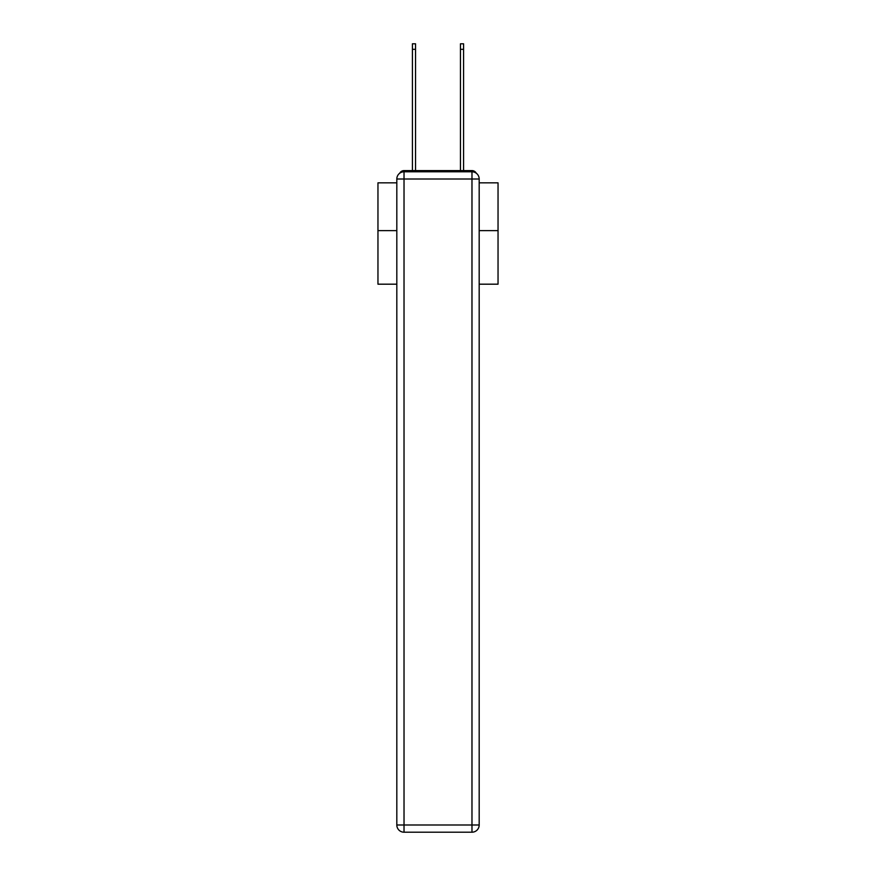 <?xml version="1.0" encoding="UTF-8"?>
<svg xmlns="http://www.w3.org/2000/svg" width="876" height="876" viewBox="0 0 876 876"><rect width="100%" height="100%" fill="white"/><g stroke="black" fill="none" stroke-linecap="round" stroke-linejoin="round"><path stroke-width="1.31" d="M479.183 284.185L498.039 284.185L498.039 182.843L479.183 182.843M396.817 230.629L377.961 230.629L377.961 182.843L396.817 182.843M377.961 230.629L377.961 284.185L396.817 284.185M476.248 173.196A4.807 4.807 0 0 0 471.978 170.601L404.022 170.601A4.807 4.807 0 0 0 399.752 173.196M498.039 230.629L479.183 230.629M404.022 170.601L412.421 170.601L412.421 43.8L415.542 43.8L415.542 170.601L419.265 170.601M456.735 170.601L460.458 170.601L460.458 43.8L463.579 43.8L463.579 170.601L471.978 170.601M404.022 171.795L471.978 171.795A7.205 7.205 0 0 1 479.183 179L479.183 824.995A7.205 7.205 0 0 1 471.978 832.2L404.022 832.2L404.022 824.995L471.978 824.995L471.978 179L404.022 179L404.022 824.995L396.817 824.995L396.817 179L404.022 179L404.022 171.795A7.205 7.205 0 0 0 396.817 179A7.205 7.205 0 0 1 404.022 171.795M396.817 824.995A7.205 7.205 0 0 0 404.022 832.2A7.205 7.205 0 0 1 396.817 824.995M471.978 832.2A7.205 7.205 0 0 0 479.183 824.995L471.978 824.995L471.978 832.2M479.183 179A7.205 7.205 0 0 0 471.978 171.795L471.978 179L479.183 179M412.421 49.319L415.542 49.319M463.579 49.319L460.458 49.319"/></g></svg>
